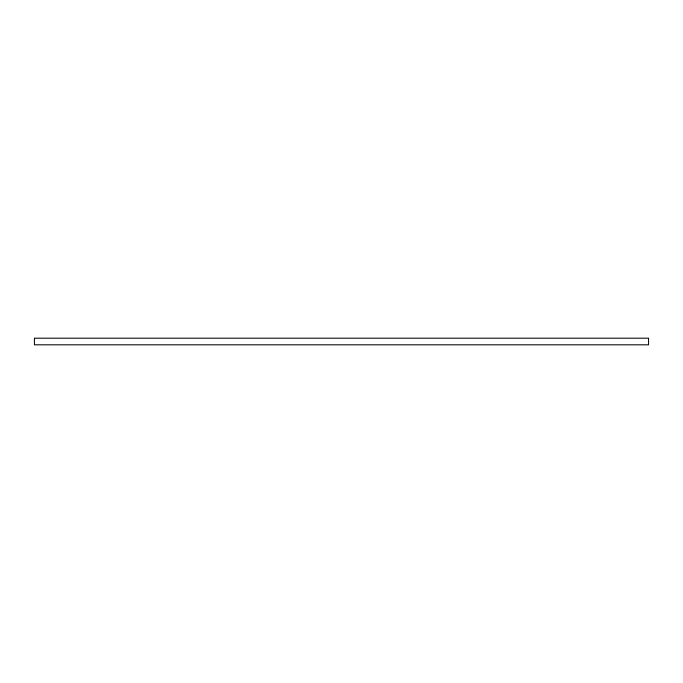 <?xml version="1.0" encoding="UTF-8"?>
<svg xmlns="http://www.w3.org/2000/svg" width="683" height="683" viewBox="0 0 683 683"><rect width="100%" height="100%" fill="white"/><g stroke="black" fill="none" stroke-linecap="round" stroke-linejoin="round"><path stroke-width="1.02" d="M34.15 344.915L648.85 344.915L648.85 338.085L34.15 338.085L34.15 344.915"/></g></svg>
